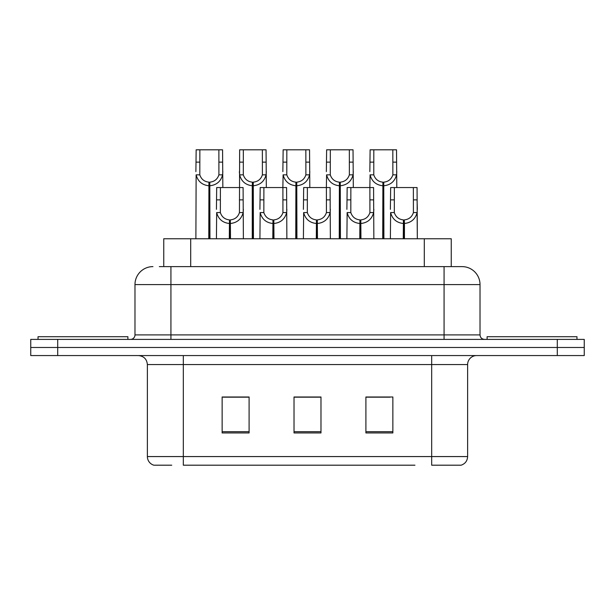 <?xml version="1.0" encoding="UTF-8"?>
<svg xmlns="http://www.w3.org/2000/svg" width="615" height="615" viewBox="0 0 615 615"><rect width="100%" height="100%" fill="white"/><g stroke="black" fill="none" stroke-linecap="round" stroke-linejoin="round"><path stroke-width="0.92" d="M163.751 266.618L163.751 238.758L451.249 238.758L451.249 266.618M171.739 465.194L154.296 465.194M467.623 456.568C467.369 460.873 465.217 463.748 461.15 465.194L431.676 465.194L431.676 456.568L467.623 456.568L467.623 364.557A8.987 8.987 0 0 1 476.602 355.57M153.85 465.194A8.987 8.987 0 0 1 147.377 456.568L147.377 364.557C146.847 359.099 143.856 356.108 138.398 355.57M57.702 339.395L584.25 339.395L584.25 347.483L30.75 347.483L30.75 355.57L57.702 355.57L57.702 347.483L30.75 347.483L30.75 339.395L57.702 339.395L57.702 347.483L584.25 347.483L584.25 355.57L57.702 355.57M392.862 432.937L392.862 396.99L365.902 396.99L365.902 432.937L392.862 432.937M249.098 432.937L249.098 396.99L222.138 396.99L222.138 432.937L249.098 432.937M320.976 432.937L320.976 396.99L294.024 396.99L294.024 432.937L320.976 432.937M414.948 465.194L183.324 465.194L183.324 456.568L431.676 456.568L431.676 364.557L147.377 364.557M246.115 397.175L236.644 397.175M223.16 397.175L249.098 397.175M365.902 397.175L390.056 397.175M376.58 397.175L367.109 396.99M310.144 396.99L303.08 397.175M320.976 397.175L294.024 397.175M159.746 266.618L461.773 266.618M159.339 266.618L170.924 266.618L170.924 284.584L134.977 284.584L134.977 334.906A4.49 4.49 0 0 1 130.488 339.395M152.951 266.618A17.973 17.973 0 0 0 134.977 284.584M462.05 266.618A17.973 17.973 0 0 1 480.023 284.584L480.023 334.906C480.284 337.635 481.783 339.134 484.512 339.395M229.31 238.758L229.472 219.893C224.859 219.417 221.823 216.98 220.355 212.575L220.393 187.544L243.102 187.544L243.379 238.758M229.31 223.483C222.615 222.73 218.402 219.094 216.672 212.575L216.426 238.758M216.426 209.354L216.695 187.544L220.393 187.544M230.333 238.758L230.333 219.893C234.945 219.417 237.982 216.98 239.45 212.575L239.65 149.806L243.348 149.806L243.302 174.837C244.77 179.242 247.807 181.679 252.419 182.155L252.419 238.758M230.333 219.893L230.487 238.758M229.472 219.893L229.472 238.758M243.379 209.354L243.133 212.575C241.403 219.094 237.19 222.73 230.487 223.483M208.777 238.758L208.931 182.155C204.318 181.679 201.282 179.242 199.814 174.837L199.86 149.806L222.569 149.806L222.838 187.544M208.777 185.745C202.074 184.992 197.861 181.356 196.131 174.837L195.885 238.758M195.885 171.616L196.162 149.806L199.86 149.806M209.792 238.758L209.792 182.155C214.404 181.679 217.441 179.242 218.909 174.837L218.871 149.806M209.792 182.155L209.953 238.758M208.931 182.155L208.931 238.758M222.838 171.616L222.592 174.837C220.862 181.356 216.649 184.992 209.953 185.745M127.882 339.395L127.882 336.705L38.03 336.705L38.03 339.395M576.97 339.395L576.97 336.705L487.118 336.705L487.118 339.395M272.806 238.758L272.96 219.893C268.348 219.417 265.311 216.98 263.843 212.575L263.889 187.544L286.598 187.544L286.867 238.758M272.806 223.483C266.103 222.73 261.89 219.094 260.16 212.575L259.914 238.758M259.914 209.354L260.191 187.544L263.889 187.544M273.821 238.758L273.821 219.893C278.434 219.417 281.478 216.98 282.938 212.575L282.9 187.544M273.821 219.893L273.983 238.758M272.96 219.893L272.96 238.758M286.867 209.354L286.628 212.575C284.891 219.094 280.678 222.73 273.983 223.483M316.295 238.758L316.448 219.893C311.836 219.417 308.799 216.98 307.331 212.575L307.377 187.544L330.086 187.544L330.363 238.758M316.295 223.483C309.591 222.73 305.378 219.094 303.649 212.575L303.403 238.758M303.403 209.354L303.679 187.544L307.377 187.544M317.309 238.758L317.309 219.893C321.922 219.417 324.966 216.98 326.427 212.575L326.388 187.544M317.309 219.893L317.471 238.758M316.448 219.893L316.448 238.758M330.363 209.354L330.117 212.575C328.379 219.094 324.167 222.73 317.471 223.483M359.783 238.758L359.936 219.893C355.324 219.417 352.287 216.98 350.819 212.575L350.865 187.544L373.574 187.544L373.851 238.758M359.783 223.483C353.087 222.73 348.866 219.094 347.137 212.575L346.891 238.758M346.891 209.354L347.168 187.544L350.865 187.544M360.797 238.758L360.797 219.893C365.418 219.417 368.454 216.98 369.915 212.575L369.876 187.544M360.797 219.893L360.959 238.758M359.936 219.893L359.936 238.758M373.851 209.354L373.605 212.575C371.875 219.094 367.655 222.73 360.959 223.483M403.271 238.758L403.425 219.893C398.812 219.417 395.776 216.98 394.315 212.575L394.353 187.544L417.062 187.544L417.339 238.758L417.093 212.575C415.363 219.094 411.143 222.73 404.447 223.483L404.447 238.758M403.271 223.483C396.575 222.73 392.355 219.094 390.625 212.575L390.379 238.758M390.379 209.354L390.656 187.544L394.353 187.544M404.293 238.758L404.293 219.893C408.906 219.417 411.942 216.98 413.411 212.575L413.365 187.544M404.293 219.893L404.447 223.483M403.425 219.893L403.425 238.758M417.339 209.354L417.062 199.867L413.365 199.867M243.348 149.806L266.057 149.806L266.326 187.544M252.265 238.758L252.265 185.745C245.562 184.992 241.349 181.356 239.619 174.837L239.373 171.616M253.28 238.758L253.28 182.155C257.893 181.679 260.937 179.242 262.397 174.837L262.359 149.806M253.28 182.155L253.442 238.758M252.265 185.745L252.419 182.155M266.326 171.616L266.087 174.837C264.35 181.356 260.137 184.992 253.442 185.745M295.754 238.758L295.907 182.155C291.295 181.679 288.258 179.242 286.79 174.837L286.836 149.806L309.545 149.806L309.822 187.544M295.754 185.745C289.058 184.992 284.837 181.356 283.108 174.837L282.862 187.544M282.862 171.616L283.138 149.806L286.836 149.806M296.768 238.758L296.768 182.155C301.381 181.679 304.425 179.242 305.886 174.837L305.847 149.806M296.768 182.155L296.93 238.758M295.907 182.155L295.907 238.758M309.822 171.616L309.576 174.837C307.838 181.356 303.625 184.992 296.93 185.745M339.242 238.758L339.395 182.155C334.783 181.679 331.746 179.242 330.278 174.837L330.324 149.806L353.033 149.806L353.31 187.544M339.242 185.745C332.546 184.992 328.325 181.356 326.596 174.837L326.35 187.544M326.35 171.616L326.627 149.806L330.324 149.806M340.264 238.758L340.264 182.155C344.877 181.679 347.913 179.242 349.374 174.837L349.335 149.806M340.264 182.155L340.418 238.758M339.395 182.155L339.395 238.758M353.31 171.616L353.064 174.837C351.334 181.356 347.114 184.992 340.418 185.745M382.73 238.758L382.891 182.155C378.271 181.679 375.235 179.242 373.774 174.837L373.812 149.806L396.521 149.806L396.798 187.544M382.73 185.745C376.034 184.992 371.814 181.356 370.084 174.837L369.838 187.544M369.838 171.616L370.115 149.806L373.812 149.806M383.752 238.758L383.752 182.155C388.365 181.679 391.401 179.242 392.87 174.837L392.824 149.806M383.752 182.155L383.906 238.758M382.891 182.155L382.891 238.758M396.798 171.616L396.552 174.837C394.822 181.356 390.602 184.992 383.906 185.745M190.704 266.618L190.704 238.758M424.296 266.618L424.296 238.758M431.676 355.57L431.676 364.557L467.623 364.557M147.377 456.568L183.324 456.568L183.324 355.57M557.298 355.57L557.298 339.395M320.976 431.684L294.024 431.684M249.098 431.684L222.138 431.684M392.862 431.684L365.902 431.684M170.924 339.395L170.924 334.906L480.023 334.906M134.977 334.906L170.924 334.906L170.924 284.584L444.076 284.584L444.076 339.395M480.023 284.584L444.076 284.584L444.076 266.618M220.393 199.867L216.695 199.867M220.355 212.575L216.672 212.575M243.133 212.575L239.45 212.575M243.102 199.867L239.404 199.867M199.86 162.129L196.162 162.129M199.814 174.837L196.131 174.837M222.592 174.837L218.909 174.837M222.569 162.129L218.871 162.129M263.889 199.867L260.191 199.867M263.843 212.575L260.16 212.575M286.628 212.575L282.938 212.575M286.598 199.867L282.9 199.867M307.377 199.867L303.679 199.867M307.331 212.575L303.649 212.575M330.117 212.575L326.427 212.575M330.086 199.867L326.388 199.867M350.865 199.867L347.168 199.867M350.819 212.575L347.137 212.575M373.605 212.575L369.915 212.575M373.574 199.867L369.876 199.867M394.353 199.867L390.656 199.867M394.315 212.575L390.625 212.575M417.093 212.575L413.411 212.575M243.348 162.129L239.65 162.129M243.302 174.837L239.619 174.837M266.087 174.837L262.397 174.837M266.057 162.129L262.359 162.129M286.836 162.129L283.138 162.129M286.79 174.837L283.108 174.837M309.576 174.837L305.886 174.837M309.545 162.129L305.847 162.129M330.324 162.129L326.627 162.129M330.278 174.837L326.596 174.837M353.064 174.837L349.374 174.837M353.033 162.129L349.335 162.129M373.812 162.129L370.115 162.129M373.774 174.837L370.084 174.837M396.552 174.837L392.87 174.837M396.521 162.129L392.824 162.129"/></g></svg>

